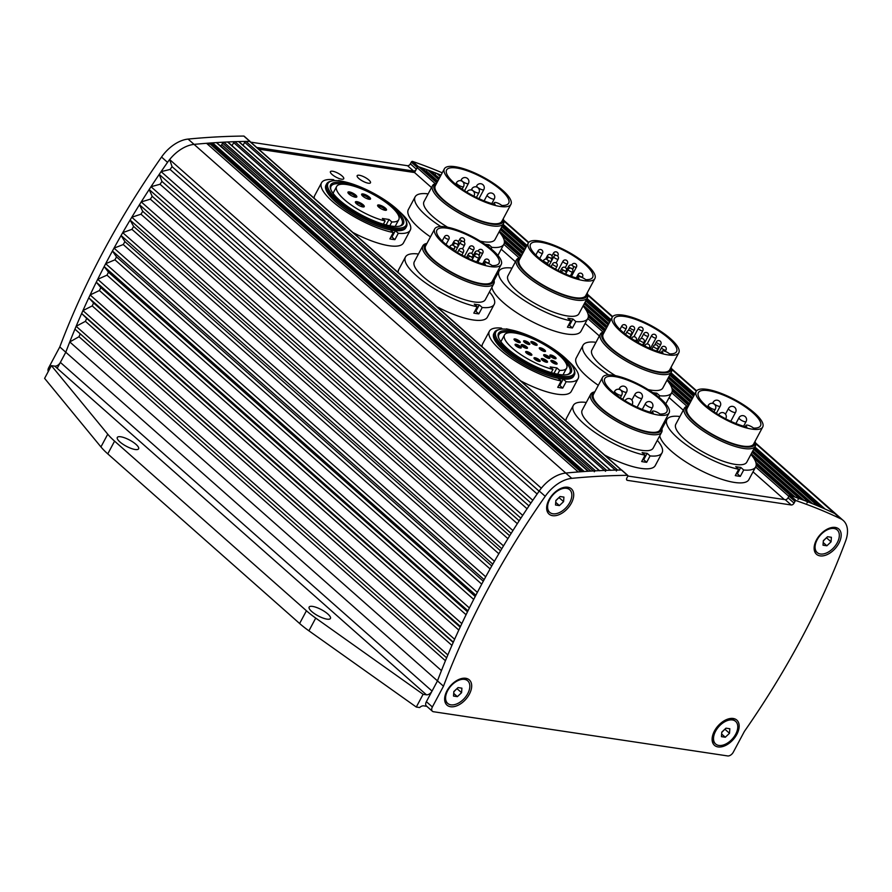 <?xml version="1.0" encoding="UTF-8"?>
<svg xmlns="http://www.w3.org/2000/svg" width="892" height="892" viewBox="0 0 892 892"><rect width="100%" height="100%" fill="white"/><g stroke="black" fill="none" stroke-linecap="round" stroke-linejoin="round"><path stroke-width="1.34" d="M311.765 611.566A12.075 3.512 -151.9 0 1 309.145 607.095A12.075 3.512 -151.9 0 1 316.727 607.541A12.075 3.512 -151.9 0 1 327.821 613.986A12.075 3.512 -151.9 0 1 330.441 618.468A12.075 3.512 -151.9 0 1 322.859 618.011A12.075 3.512 -151.9 0 1 311.765 611.566M342.093 175.958A7.549 2.197 -151.9 0 1 343.732 178.757A7.549 2.197 -151.9 0 1 338.993 178.478A7.549 2.197 -151.9 0 1 332.058 174.453A7.549 2.197 -151.9 0 1 330.419 171.654A7.549 2.197 -151.9 0 1 335.158 171.933A7.549 2.197 -151.9 0 1 342.093 175.958M368.842 179.983A7.549 2.197 -151.9 0 1 370.481 182.782A7.549 2.197 -151.9 0 1 365.742 182.503A7.549 2.197 -151.9 0 1 358.807 178.478A7.549 2.197 -151.9 0 1 357.168 175.679A7.549 2.197 -151.9 0 1 361.907 175.958A7.549 2.197 -151.9 0 1 368.842 179.983M119.929 441.941A12.075 3.512 -151.9 0 1 117.298 437.459A12.075 3.512 -151.9 0 1 124.891 437.916A12.075 3.512 -151.9 0 1 135.974 444.35A12.075 3.512 -151.9 0 1 138.606 448.832A12.075 3.512 -151.9 0 1 131.024 448.375A12.075 3.512 -151.9 0 1 119.929 441.941M51.401 365.642L107.742 434.192A50.298 14.618 28.1 0 0 114.577 441.139L306.424 610.764A50.298 14.618 28.1 0 0 315.723 618.089L423.098 694.299L416.296 707.044L308.922 630.822A50.298 14.618 -151.9 0 1 299.623 623.508L107.776 453.872A50.298 14.618 -151.9 0 1 100.941 446.925L44.6 378.375L51.401 365.642L54.747 366.144L426.443 694.801A5.029 3.044 131.5 0 0 432.051 691.066L437.481 680.886L59.786 346.932L48.692 367.716A5.029 3.044 131.5 0 0 48.291 371.462M432.051 691.066L60.355 362.397A5.029 3.044 -48.5 0 1 54.747 366.144M60.355 362.397L65.785 352.228A603.628 365.82 -48.5 0 1 167.54 162.344L167.529 162.355A30.183 18.286 -48.5 0 1 194.077 144.381A30.183 18.286 131.5 0 0 169.636 159.545L541.332 488.203A30.183 18.286 -48.5 0 1 565.773 473.05A1006.053 609.693 -48.5 0 1 578.239 471.957L206.543 143.3A1006.053 609.693 -48.5 0 0 194.077 144.381A1006.053 609.693 -48.5 0 1 249.805 141.36A1.004 0.613 -48.5 0 1 250.239 141.716M621.936 470.407A1.004 0.613 131.5 0 0 621.501 470.017L627.489 475.325A1006.053 609.693 131.5 0 0 571.772 478.346A30.183 18.286 -48.5 0 0 545.224 496.309L539.225 491.013L545.224 496.309A603.628 365.82 131.5 0 0 443.48 686.193L437.481 680.886A603.628 365.82 131.5 0 1 441.451 670.606L69.766 341.937A603.628 365.82 131.5 0 0 65.785 352.228L57.199 368.318M69.766 341.937L79.02 336.73L80.202 333.82M76.143 326.282A603.628 365.82 131.5 0 0 74.939 329.17L446.636 657.828A603.628 365.82 131.5 0 1 447.84 654.94L76.143 326.282L85.42 321.332L86.691 318.377L81.651 313.505L453.348 642.162A603.628 365.82 131.5 0 1 454.63 639.274L82.934 310.606A603.628 365.82 131.5 0 0 81.651 313.505M82.934 310.606L92.222 305.923L93.571 302.968L88.776 297.839L460.462 626.496A603.628 365.82 131.5 0 1 461.822 623.608L90.125 294.951A603.628 365.82 131.5 0 0 88.776 297.839M90.125 294.951L99.413 290.524L100.829 287.581L96.28 282.184L467.977 610.853A603.628 365.82 131.5 0 1 469.404 607.965L97.707 279.308A603.628 365.82 131.5 0 0 96.28 282.184M97.707 279.308L106.984 275.149L108.478 272.216L104.174 266.574L475.871 595.232A603.628 365.82 131.5 0 1 477.365 592.366L105.669 263.697A603.628 365.82 131.5 0 0 104.174 266.574M105.669 263.697L114.934 259.817L116.495 256.885L112.448 251.009L484.144 579.666A603.628 365.82 131.5 0 1 485.705 576.801L114.02 248.143A603.628 365.82 131.5 0 0 112.448 251.009M114.02 248.143L123.252 244.542L124.891 241.62L121.1 235.499L492.785 564.168A603.628 365.82 131.5 0 1 494.424 561.313L122.728 232.656A603.628 365.82 131.5 0 0 121.1 235.499M122.728 232.656L131.938 229.333L133.633 226.423L130.098 220.079L501.795 548.736A603.628 365.82 131.5 0 1 503.501 545.904L131.804 217.247A603.628 365.82 131.5 0 0 130.098 220.079M131.804 217.247L140.969 214.203L142.731 211.315L139.464 204.736L511.161 533.405A603.628 365.82 131.5 0 1 512.922 530.584L141.226 201.927A603.628 365.82 131.5 0 0 139.464 204.736M141.226 201.927L150.347 199.172L152.175 196.307L149.176 189.517L520.872 518.174A603.628 365.82 131.5 0 1 522.701 515.375L151.004 186.718A603.628 365.82 131.5 0 0 149.176 189.517M151.004 186.718L160.058 184.254L161.954 181.41L159.222 174.397L530.918 503.066A603.628 365.82 131.5 0 1 532.803 500.289L161.106 171.632A603.628 365.82 131.5 0 0 159.222 174.397M161.106 171.632L170.093 169.458L172.056 166.637L169.636 159.545M578.25 471.957L206.955 143.645A1.26 0.758 131.5 0 0 206.955 143.645L210.3 144.147A1.26 0.758 131.5 0 0 211.515 143.5L582.599 471.623M212.564 142.854A1006.053 609.693 -48.5 0 1 216.388 142.597L588.084 471.255A1006.053 609.693 -48.5 0 0 584.26 471.511L212.564 142.854A1.26 0.758 131.5 0 0 211.515 143.5M216.979 143.121A1.26 0.758 131.5 0 0 216.388 142.597M220.09 145.619L220.335 145.652A1.26 0.758 131.5 0 0 221.729 144.716L222.587 143.11L593.358 470.943M594.284 471.768A1.26 0.758 -48.5 0 1 595.544 470.831L223.847 142.174A1.26 0.758 131.5 0 0 222.587 143.11M223.847 142.174A1006.053 609.693 -48.5 0 1 227.56 141.984L599.257 470.653A1.26 0.758 -48.5 0 1 599.658 470.775M228.14 142.497A1.26 0.758 131.5 0 0 227.56 141.984M232.043 145.708L233.682 142.631L604.397 470.43M605.378 471.299A1.26 0.758 -48.5 0 1 606.649 470.352L234.953 141.694A1.26 0.758 131.5 0 0 233.682 142.631M234.953 141.694A1006.053 609.693 -48.5 0 1 238.632 141.572L610.329 470.24A1.26 0.758 -48.5 0 1 610.719 470.363M239.201 142.073A1.26 0.758 131.5 0 0 238.632 141.572M243.092 145.296L244.664 142.352L615.346 470.117M616.361 471.009A1.26 0.758 -48.5 0 1 617.654 470.073L245.958 141.415A1.26 0.758 131.5 0 0 244.664 142.352M245.958 141.415A1006.053 609.693 -48.5 0 1 249.593 141.36L621.289 470.017A1006.053 609.693 -48.5 0 0 617.654 470.073M250.15 141.85A1.26 0.758 131.5 0 0 249.593 141.36M258.602 149.12L414.546 172.546L417.155 167.674L435.196 183.629M436.868 182.871L418.66 166.771A1.26 0.758 131.5 0 0 417.155 167.674M418.66 166.771A1006.053 609.693 -48.5 0 1 421.704 167.819L437.459 181.756L421.871 167.919A1.26 0.758 131.5 0 0 421.704 167.819M425.941 171.52L426.264 170.907L437.805 181.109M438.619 179.582L427.781 170.004A1.26 0.758 131.5 0 0 426.264 170.907M427.781 170.004A1006.053 609.693 -48.5 0 1 430.791 171.119L439.176 178.534L430.947 171.208A1.26 0.758 131.5 0 0 430.791 171.119M435.017 174.81L439.444 178.032M440.269 176.493L436.801 173.427A1.26 0.758 131.5 0 0 435.274 174.33M436.801 173.427A1006.053 609.693 -48.5 0 1 439.778 174.62L439.923 174.698A1.26 0.758 131.5 0 0 439.778 174.62M426.822 706.33L423.667 705.851A5.029 3.044 131.5 0 0 419.641 707.546L416.296 707.044M754.9 446.981L825.1 509.053A1006.053 609.693 -48.5 0 1 834.633 513.446A30.183 18.286 -48.5 0 1 837.265 515.186A30.183 18.286 131.5 0 0 834.633 513.446A1006.053 609.693 131.5 0 0 790.178 495.372A1.004 0.613 131.5 0 0 788.974 496.097L788.06 497.814A2.52 1.528 -48.5 0 1 785.25 499.687L627.89 476.038M753.64 449.345L817.407 505.719A1006.053 609.693 -48.5 0 1 820.406 507.002A1.26 0.758 -48.5 0 1 820.529 507.08M806.959 502.999A1.26 0.758 -48.5 0 1 808.486 502.096A1006.053 609.693 -48.5 0 1 811.475 503.278A1.26 0.758 -48.5 0 1 811.608 503.367M797.961 499.565A1.26 0.758 -48.5 0 1 799.477 498.661A1006.053 609.693 -48.5 0 1 802.488 499.788A1.26 0.758 -48.5 0 1 802.644 499.877M756.182 465.211L790.345 495.428A1006.053 609.693 -48.5 0 1 793.401 496.487A1.26 0.758 -48.5 0 1 793.568 496.576M606.649 470.352A1006.053 609.693 -48.5 0 1 610.329 470.24M595.544 470.831A1006.053 609.693 -48.5 0 1 599.257 470.653M423.098 694.299L426.443 694.801M79.02 336.73L445.431 660.727M85.42 321.332L451.932 645.407M86.691 318.377L453.214 642.463M92.222 305.923L458.811 630.064M93.571 302.968L460.172 627.132M99.413 290.524L466.07 614.733M100.829 287.581L467.508 611.801M106.984 275.149L473.708 599.424M108.478 272.216L475.224 596.492M172.056 166.637L539.102 491.191M170.093 169.458L537.14 494.001M160.058 184.254L527.06 508.774M161.954 181.41L528.967 505.931M150.347 199.172L517.315 523.671M152.175 196.307L519.166 520.805M140.969 214.203L507.905 538.657M142.731 211.315L509.678 535.78M131.938 229.333L498.829 553.754M133.633 226.423L500.535 550.855M123.252 244.542L490.098 568.918M124.891 241.62L491.737 566.007M116.495 256.885L483.297 581.227M114.934 259.817L481.725 584.149M503.11 224.338L526.994 245.467M587.036 298.552L610.931 319.682M670.974 372.767L694.857 393.896M414.546 172.546L431.516 187.554M501.237 249.202L515.442 261.769M585.163 323.417L599.379 335.972M669.1 397.631L683.305 410.186M753.026 471.846L784.369 499.553M755.022 441.406L755.301 442.198A40.24 11.696 -151.9 0 1 755.301 446.223A40.24 11.696 -151.9 0 1 743.783 448.475A40.24 11.696 -151.9 0 1 702.684 430.613A40.24 11.696 -151.9 0 1 684.309 408.313A40.24 11.696 -151.9 0 1 687.654 406.072L688.468 405.871M755.301 446.223L746.805 462.145A40.24 11.696 -151.9 0 1 735.287 464.397A40.24 11.696 -151.9 0 1 694.177 446.535A40.24 11.696 -151.9 0 1 675.802 424.235L684.309 408.313M755 441.462A38.98 11.328 -151.9 0 1 743.605 446.747A38.98 11.328 -151.9 0 1 700.03 426.8A38.98 11.328 -151.9 0 1 688.434 405.916M706.955 389.347A37.732 10.972 -151.9 0 1 745.5 406.094A37.732 10.972 -151.9 0 1 762.716 427A37.732 10.972 -151.9 0 1 751.923 429.108A37.732 10.972 -151.9 0 1 713.388 412.36A37.732 10.972 -151.9 0 1 696.161 391.454A37.732 10.972 -151.9 0 1 706.955 389.347M762.716 427L753.651 443.982A37.732 10.972 -151.9 0 1 742.858 446.089A37.732 10.972 -151.9 0 1 704.312 429.342A37.732 10.972 -151.9 0 1 687.096 408.436L696.161 391.454M746.872 427.09A35.212 10.236 -151.9 0 1 712.518 410.811A35.212 10.236 -151.9 0 1 698.38 392.636A35.212 10.236 -151.9 0 1 708.46 390.674A35.212 10.236 -151.9 0 1 744.43 406.295A35.212 10.236 -151.9 0 1 760.497 425.807A35.212 10.236 -151.9 0 1 753.539 428.093A5.029 1.461 -151.9 0 0 748.99 425.54A5.029 1.461 -151.9 0 0 745.991 425.406A5.029 1.461 -151.9 0 0 746.872 427.09M750.93 454.407A50.298 14.618 -151.9 0 1 755.68 466.884A50.298 14.618 -151.9 0 1 743.705 469.995L740.304 476.361A50.298 14.618 -151.9 0 1 737.874 476.06A50.298 14.618 -151.9 0 1 735.287 475.614L738.688 469.248L735.744 466.639A45.369 13.19 28.1 0 0 740.75 467.397L737.361 473.763A45.369 13.19 -151.9 0 1 736.335 473.652M755.68 466.884L748.879 479.617A50.298 14.618 -151.9 0 1 734.473 482.438A50.298 14.618 -151.9 0 1 687.788 463.149A50.298 14.618 -151.9 0 1 659.734 435.82M740.75 467.397L743.705 469.995M740.304 476.361L737.361 473.763M679.648 417.043L678.901 416.386A50.298 14.618 -151.9 0 0 666.926 419.496L661.92 428.896M738.688 469.248A50.298 14.618 -151.9 0 1 688.434 446.368A50.298 14.618 -151.9 0 1 666.926 419.496M661.407 427.346L661.686 428.127A40.24 11.696 -151.9 0 1 661.686 432.152A40.24 11.696 -151.9 0 1 650.168 434.404A40.24 11.696 -151.9 0 1 609.058 416.542A40.24 11.696 -151.9 0 1 590.694 394.242A40.24 11.696 -151.9 0 1 594.039 392.012L594.841 391.8M661.686 432.152L653.189 448.074A40.24 11.696 -151.9 0 1 641.671 450.326A40.24 11.696 -151.9 0 1 600.561 432.464A40.24 11.696 -151.9 0 1 582.186 410.164L590.694 394.242M661.373 427.391A38.98 11.328 -151.9 0 1 649.989 432.676A38.98 11.328 -151.9 0 1 606.415 412.728A38.98 11.328 -151.9 0 1 594.819 391.856M613.339 375.276A37.732 10.972 -151.9 0 1 651.874 392.023A37.732 10.972 -151.9 0 1 669.1 412.929A37.732 10.972 -151.9 0 1 658.307 415.036A37.732 10.972 -151.9 0 1 619.762 398.289A37.732 10.972 -151.9 0 1 602.546 377.383A37.732 10.972 -151.9 0 1 613.339 375.276M669.1 412.929L660.035 429.911A37.732 10.972 -151.9 0 1 649.231 432.018A37.732 10.972 -151.9 0 1 610.697 415.271A37.732 10.972 -151.9 0 1 593.47 394.364L602.546 377.383M653.256 413.018A35.212 10.236 -151.9 0 1 618.903 396.739A35.212 10.236 -151.9 0 1 604.765 378.576A35.212 10.236 -151.9 0 1 614.844 376.602A35.212 10.236 -151.9 0 1 650.803 392.235A35.212 10.236 -151.9 0 1 666.882 411.736A35.212 10.236 -151.9 0 1 659.924 414.022A5.029 1.461 -151.9 0 0 655.375 411.48A5.029 1.461 -151.9 0 0 652.364 411.346A5.029 1.461 -151.9 0 0 653.256 413.018M657.315 440.336A50.298 14.618 -151.9 0 1 662.054 452.813A50.298 14.618 -151.9 0 1 650.09 455.923L646.689 462.301A50.298 14.618 -151.9 0 1 644.258 462A50.298 14.618 -151.9 0 1 641.671 461.543L645.072 455.176L642.117 452.567A45.369 13.19 28.1 0 0 647.135 453.326L643.734 459.692A45.369 13.19 -151.9 0 1 642.719 459.581M662.054 452.813L655.263 465.557A50.298 14.618 -151.9 0 1 640.857 468.367A50.298 14.618 -151.9 0 1 604.664 455.11M647.135 453.326L650.09 455.923M646.689 462.301L643.734 459.692M586.033 402.972L585.286 402.314A50.298 14.618 -151.9 0 0 573.311 405.425L566.509 418.17A50.298 14.618 -151.9 0 0 565.996 420.924M645.072 455.176A50.298 14.618 -151.9 0 1 594.808 432.297A50.298 14.618 -151.9 0 1 573.311 405.425M503.233 218.774L503.512 219.555A40.24 11.696 -151.9 0 1 503.512 223.58A40.24 11.696 -151.9 0 1 491.994 225.832A40.24 11.696 -151.9 0 1 450.884 207.97A40.24 11.696 -151.9 0 1 432.52 185.67A40.24 11.696 -151.9 0 1 435.865 183.44L436.667 183.228M503.512 223.58L495.015 239.502A40.24 11.696 -151.9 0 1 483.486 241.754A40.24 11.696 -151.9 0 1 480.231 241.141M503.2 218.819A38.98 11.328 -151.9 0 1 491.815 224.104A38.98 11.328 -151.9 0 1 448.241 204.156A38.98 11.328 -151.9 0 1 436.645 183.284M455.165 166.704A37.732 10.972 -151.9 0 1 493.7 183.451A37.732 10.972 -151.9 0 1 510.926 204.357A37.732 10.972 -151.9 0 1 500.133 206.465A37.732 10.972 -151.9 0 1 461.588 189.717A37.732 10.972 -151.9 0 1 444.372 168.811A37.732 10.972 -151.9 0 1 455.165 166.704M510.926 204.357L501.862 221.339A37.732 10.972 -151.9 0 1 491.057 223.446A37.732 10.972 -151.9 0 1 452.523 206.699A37.732 10.972 -151.9 0 1 435.296 185.792L444.372 168.811M495.082 204.446A35.212 10.236 -151.9 0 1 460.729 188.167A35.212 10.236 -151.9 0 1 446.591 170.004A35.212 10.236 -151.9 0 1 456.659 168.03A35.212 10.236 -151.9 0 1 492.629 183.663A35.212 10.236 -151.9 0 1 508.708 203.164A35.212 10.236 -151.9 0 1 501.75 205.45A5.029 1.461 -151.9 0 0 497.201 202.897A5.029 1.461 -151.9 0 0 494.19 202.763A5.029 1.461 -151.9 0 0 495.082 204.446M499.141 231.764A50.298 14.618 -151.9 0 1 503.88 244.241A50.298 14.618 -151.9 0 1 491.905 247.352L491.113 248.857M484.869 244.174A45.369 13.19 28.1 0 0 488.961 244.754L488.047 246.46M488.961 244.754L491.905 247.352M427.859 194.4L427.112 193.742A50.298 14.618 -151.9 0 0 415.137 196.853L408.335 209.598A50.298 14.618 -151.9 0 0 430.446 236.882M440.782 226.501A50.298 14.618 -151.9 0 1 415.137 196.853M447.594 227.226A40.24 11.696 -151.9 0 1 424.012 201.592L432.52 185.67M671.096 367.203L671.364 367.983A40.24 11.696 -151.9 0 1 671.375 372.009A40.24 11.696 -151.9 0 1 659.857 374.261A40.24 11.696 -151.9 0 1 618.747 356.399A40.24 11.696 -151.9 0 1 600.372 334.099A40.24 11.696 -151.9 0 1 603.728 331.857L604.531 331.657M671.375 372.009L662.867 387.931A40.24 11.696 -151.9 0 1 651.35 390.183A40.24 11.696 -151.9 0 1 648.094 389.57M671.063 367.248A38.98 11.328 -151.9 0 1 659.667 372.533A38.98 11.328 -151.9 0 1 616.104 352.585A38.98 11.328 -151.9 0 1 604.508 331.701M623.029 315.132A37.732 10.972 -151.9 0 1 661.563 331.88A37.732 10.972 -151.9 0 1 678.79 352.786A37.732 10.972 -151.9 0 1 667.985 354.893A37.732 10.972 -151.9 0 1 629.451 338.146A37.732 10.972 -151.9 0 1 612.224 317.24A37.732 10.972 -151.9 0 1 623.029 315.132M678.79 352.786L669.725 369.767A37.732 10.972 -151.9 0 1 658.92 371.875A37.732 10.972 -151.9 0 1 620.386 355.127A37.732 10.972 -151.9 0 1 603.159 334.221L612.224 317.24M662.946 352.875A35.212 10.236 -151.9 0 1 628.592 336.596A35.212 10.236 -151.9 0 1 614.443 318.422A35.212 10.236 -151.9 0 1 624.523 316.459A35.212 10.236 -151.9 0 1 660.493 332.08A35.212 10.236 -151.9 0 1 676.571 351.593A35.212 10.236 -151.9 0 1 669.613 353.879A5.029 1.461 -151.9 0 0 665.064 351.325A5.029 1.461 -151.9 0 0 662.054 351.192A5.029 1.461 -151.9 0 0 662.946 352.875M667.004 380.193A50.298 14.618 -151.9 0 1 671.743 392.67A50.298 14.618 -151.9 0 1 659.768 395.78L658.976 397.286M652.732 392.603A45.369 13.19 28.1 0 0 656.824 393.182L655.91 394.888M656.824 393.182L659.768 395.78M595.722 342.829L594.975 342.171A50.298 14.618 -151.9 0 0 583 345.282L576.199 358.026A50.298 14.618 -151.9 0 0 598.309 385.311M608.645 374.93A50.298 14.618 -151.9 0 1 583 345.282M615.458 375.655A40.24 11.696 -151.9 0 1 591.875 350.021L600.372 334.099M493.544 278.917L493.822 279.698A40.24 11.696 -151.9 0 1 493.822 283.723A40.24 11.696 -151.9 0 1 482.304 285.975A40.24 11.696 -151.9 0 1 441.194 268.113A40.24 11.696 -151.9 0 1 422.83 245.824A40.24 11.696 -151.9 0 1 426.175 243.583L426.978 243.371M493.822 283.723L485.326 299.645A40.24 11.696 -151.9 0 1 473.808 301.897A40.24 11.696 -151.9 0 1 432.698 284.035A40.24 11.696 -151.9 0 1 414.323 261.735L422.83 245.824M493.521 278.962A38.98 11.328 -151.9 0 1 482.126 284.258A38.98 11.328 -151.9 0 1 438.552 264.3A38.98 11.328 -151.9 0 1 426.956 243.427M445.476 226.847A37.732 10.972 -151.9 0 1 484.022 243.594A37.732 10.972 -151.9 0 1 501.237 264.5A37.732 10.972 -151.9 0 1 490.444 266.608A37.732 10.972 -151.9 0 1 451.91 249.86A37.732 10.972 -151.9 0 1 434.683 228.954A37.732 10.972 -151.9 0 1 445.476 226.847M501.237 264.5L492.172 281.482A37.732 10.972 -151.9 0 1 481.379 283.589A37.732 10.972 -151.9 0 1 442.833 266.842A37.732 10.972 -151.9 0 1 425.607 245.947L434.683 228.954M485.393 264.589A35.212 10.236 -151.9 0 1 451.04 248.31A35.212 10.236 -151.9 0 1 436.902 230.147A35.212 10.236 -151.9 0 1 446.981 228.174A35.212 10.236 -151.9 0 1 482.951 243.806A35.212 10.236 -151.9 0 1 499.018 263.318A35.212 10.236 -151.9 0 1 492.061 265.593A5.029 1.461 -151.9 0 0 487.511 263.051A5.029 1.461 -151.9 0 0 484.501 262.917A5.029 1.461 -151.9 0 0 485.393 264.589M489.452 291.907A50.298 14.618 -151.9 0 1 494.201 304.384A50.298 14.618 -151.9 0 1 482.226 307.506L478.826 313.873A50.298 14.618 -151.9 0 1 476.395 313.571A50.298 14.618 -151.9 0 1 473.808 313.114L477.209 306.748L474.265 304.139A45.369 13.19 28.1 0 0 479.272 304.897L475.871 311.263A45.369 13.19 -151.9 0 1 474.856 311.152M494.201 304.384L487.4 317.128A50.298 14.618 -151.9 0 1 472.994 319.938A50.298 14.618 -151.9 0 1 436.801 306.681M479.272 304.897L482.226 307.506M478.826 313.873L475.871 311.263M418.17 254.543L417.423 253.885A50.298 14.618 -151.9 0 0 405.447 256.996L398.646 269.741A50.298 14.618 -151.9 0 0 398.144 272.495M477.209 306.748A50.298 14.618 -151.9 0 1 426.945 283.868A50.298 14.618 -151.9 0 1 405.447 256.996M587.159 292.989L587.438 293.769A40.24 11.696 -151.9 0 1 587.438 297.794A40.24 11.696 -151.9 0 1 575.92 300.047A40.24 11.696 -151.9 0 1 534.821 282.184A40.24 11.696 -151.9 0 1 516.446 259.884A40.24 11.696 -151.9 0 1 519.802 257.643L520.605 257.442M587.438 297.794L578.941 313.716A40.24 11.696 -151.9 0 1 567.423 315.969A40.24 11.696 -151.9 0 1 526.313 298.106A40.24 11.696 -151.9 0 1 507.938 275.806L516.446 259.884M587.137 293.033A38.98 11.328 -151.9 0 1 575.741 298.318A38.98 11.328 -151.9 0 1 532.167 278.371A38.98 11.328 -151.9 0 1 520.571 257.487M539.091 240.918A37.732 10.972 -151.9 0 1 577.637 257.665A37.732 10.972 -151.9 0 1 594.864 278.572A37.732 10.972 -151.9 0 1 584.059 280.679A37.732 10.972 -151.9 0 1 545.525 263.932A37.732 10.972 -151.9 0 1 528.298 243.025A37.732 10.972 -151.9 0 1 539.091 240.918M594.864 278.572L585.788 295.553A37.732 10.972 -151.9 0 1 574.994 297.66A37.732 10.972 -151.9 0 1 536.449 280.913A37.732 10.972 -151.9 0 1 519.233 260.007L528.298 243.025M579.008 278.661A35.212 10.236 -151.9 0 1 544.655 262.382A35.212 10.236 -151.9 0 1 530.517 244.207A35.212 10.236 -151.9 0 1 540.597 242.245A35.212 10.236 -151.9 0 1 576.567 257.866A35.212 10.236 -151.9 0 1 592.645 277.379A35.212 10.236 -151.9 0 1 585.687 279.664A5.029 1.461 -151.9 0 0 581.127 277.111A5.029 1.461 -151.9 0 0 578.127 276.977A5.029 1.461 -151.9 0 0 579.008 278.661M583.078 305.978A50.298 14.618 -151.9 0 1 587.817 318.455A50.298 14.618 -151.9 0 1 575.842 321.566L572.441 327.944A50.298 14.618 -151.9 0 1 570.021 327.632A50.298 14.618 -151.9 0 1 567.423 327.186L570.824 320.819L567.881 318.21A45.369 13.19 28.1 0 0 572.898 318.968L569.497 325.335A45.369 13.19 -151.9 0 1 568.472 325.223M587.817 318.455L581.015 331.188A50.298 14.618 -151.9 0 1 566.621 334.009A50.298 14.618 -151.9 0 1 519.924 314.72A50.298 14.618 -151.9 0 1 491.871 287.391M572.898 318.968L575.842 321.566M572.441 327.944L569.497 325.335M511.785 268.615L511.049 267.957A50.298 14.618 -151.9 0 0 499.074 271.068L494.057 280.467M570.824 320.819A50.298 14.618 -151.9 0 1 520.571 297.939A50.298 14.618 -151.9 0 1 499.074 271.068M338.336 180.753L338.514 180.429A50.298 14.618 -151.9 0 1 342.751 181.399M399.616 211.761A50.298 14.618 -151.9 0 1 410.264 230.169A50.298 14.618 -151.9 0 1 398.289 233.291L394.888 239.658A50.298 14.618 -151.9 0 1 392.469 239.357A50.298 14.618 -151.9 0 1 389.871 238.9L393.272 232.533L390.328 229.924A45.369 13.19 28.1 0 0 395.346 230.682L398.289 233.291M410.264 230.169L403.463 242.914A50.298 14.618 -151.9 0 1 389.068 245.724A50.298 14.618 -151.9 0 1 352.864 232.466M331.668 181.043L330.408 181.366A45.269 13.157 28.1 0 0 326.639 183.886A45.269 13.157 28.1 0 0 347.311 208.973A45.269 13.157 28.1 0 0 393.55 229.066A45.269 13.157 28.1 0 0 406.507 226.535A45.269 13.157 28.1 0 0 406.507 221.996L406.072 220.77A44.266 12.867 -151.9 0 1 393.405 227.683A44.266 12.867 -151.9 0 1 343.074 204.391A44.266 12.867 -151.9 0 1 331.668 181.043A44.266 12.867 -151.9 0 1 340.644 181.031A44.266 12.867 -151.9 0 1 380.304 197.121A44.266 12.867 -151.9 0 1 406.072 220.77M406.507 226.535L405.827 227.806A45.269 13.157 -151.9 0 1 392.87 230.337A45.269 13.157 -151.9 0 1 346.631 210.244A45.269 13.157 -151.9 0 1 325.959 185.157L326.639 183.886M330.887 189.684A40.24 11.696 -151.9 0 1 331.077 186.25A40.24 11.696 -151.9 0 1 342.595 184.008A40.24 11.696 -151.9 0 1 344.011 184.243M342.45 182.626A41.244 11.986 28.1 0 0 330.642 189.059A41.244 11.986 28.1 0 0 354.659 211.103A41.244 11.986 28.1 0 0 391.61 226.089A41.244 11.986 28.1 0 0 399.973 226.077A41.244 11.986 28.1 0 0 389.347 204.335A41.244 11.986 28.1 0 0 342.45 182.626M383.393 224.204L385.132 220.948A35.212 10.236 -151.9 0 1 350.779 204.669A35.212 10.236 -151.9 0 1 336.641 186.495A35.212 10.236 -151.9 0 1 346.72 184.532A35.212 10.236 -151.9 0 1 382.69 200.154A35.212 10.236 -151.9 0 1 398.769 219.666A35.212 10.236 -151.9 0 1 391.822 221.952L389.771 225.776M348.415 193.441A4.025 1.171 -151.9 0 1 351.013 193.709A4.025 1.171 -151.9 0 1 354.592 195.805A4.025 1.171 -151.9 0 1 355.495 197.221M349.028 194.055A5.029 1.461 28.1 0 0 356.387 197.199A5.029 1.461 28.1 0 0 355.718 195.058A5.029 1.461 28.1 0 0 350.445 192.159A5.029 1.461 28.1 0 0 347.936 192.683A5.029 1.461 28.1 0 0 349.028 194.055M378.108 206.509A4.025 1.171 -151.9 0 1 380.706 206.766A4.025 1.171 -151.9 0 1 384.285 208.873A4.025 1.171 -151.9 0 1 385.188 210.289M378.721 207.111A5.029 1.461 28.1 0 0 386.08 210.267A5.029 1.461 28.1 0 0 385.4 208.115A5.029 1.461 28.1 0 0 380.137 205.216A5.029 1.461 28.1 0 0 377.628 205.751A5.029 1.461 28.1 0 0 378.721 207.111M355.875 203.164A4.025 1.171 -151.9 0 1 358.473 203.432A4.025 1.171 -151.9 0 1 362.052 205.528A4.025 1.171 -151.9 0 1 362.955 206.944M356.488 203.777A5.029 1.461 28.1 0 0 363.847 206.922A5.029 1.461 28.1 0 0 363.167 204.781A5.029 1.461 28.1 0 0 357.904 201.882A5.029 1.461 28.1 0 0 355.395 202.406A5.029 1.461 28.1 0 0 356.488 203.777M362.119 195.504A4.025 1.171 -151.9 0 1 364.728 195.761A4.025 1.171 -151.9 0 1 368.296 197.868A4.025 1.171 -151.9 0 1 369.199 199.284M362.732 196.106A5.029 1.461 28.1 0 0 370.091 199.262A5.029 1.461 28.1 0 0 369.422 197.121A5.029 1.461 28.1 0 0 364.159 194.211A5.029 1.461 28.1 0 0 361.639 194.746A5.029 1.461 28.1 0 0 362.732 196.106M385.132 220.948L382.345 218.484L389.035 219.488L391.822 221.952M389.035 219.488L386.113 224.951M395.346 230.682L391.945 237.049A45.369 13.19 -151.9 0 1 390.919 236.949M394.888 239.658L391.945 237.049M334.589 180.641L333.497 179.671A50.298 14.618 -151.9 0 0 321.521 182.782L314.72 195.526A50.298 14.618 -151.9 0 0 314.207 198.28M393.272 232.533A50.298 14.618 -151.9 0 1 343.019 209.653A50.298 14.618 -151.9 0 1 321.521 182.782M396.55 212.296A40.24 11.696 -151.9 0 1 402.069 224.16A40.24 11.696 -151.9 0 1 399.315 226.222M506.199 329.181L506.377 328.858A50.298 14.618 -151.9 0 1 510.603 329.828M567.479 360.19A50.298 14.618 -151.9 0 1 578.127 378.598A50.298 14.618 -151.9 0 1 566.152 381.72L562.752 388.087A50.298 14.618 -151.9 0 1 560.332 387.786A50.298 14.618 -151.9 0 1 557.734 387.329L561.135 380.962L558.191 378.353A45.369 13.19 28.1 0 0 563.209 379.111L566.152 381.72M578.127 378.598L571.326 391.343A50.298 14.618 -151.9 0 1 556.931 394.152A50.298 14.618 -151.9 0 1 520.727 380.895M499.531 329.471L498.271 329.795A45.269 13.157 28.1 0 0 494.502 332.315A45.269 13.157 28.1 0 0 515.163 357.402A45.269 13.157 28.1 0 0 561.414 377.483A45.269 13.157 28.1 0 0 574.37 374.963A45.269 13.157 28.1 0 0 574.37 370.425L573.935 369.199A44.266 12.867 -151.9 0 1 561.269 376.112A44.266 12.867 -151.9 0 1 510.938 352.819A44.266 12.867 -151.9 0 1 499.531 329.471A44.266 12.867 -151.9 0 1 508.507 329.46A44.266 12.867 -151.9 0 1 548.167 345.55A44.266 12.867 -151.9 0 1 573.935 369.199M574.37 374.963L573.69 376.234A45.269 13.157 -151.9 0 1 560.733 378.765A45.269 13.157 -151.9 0 1 514.483 358.673A45.269 13.157 -151.9 0 1 493.822 333.586L494.502 332.315M498.751 338.113A40.24 11.696 -151.9 0 1 498.94 334.678A40.24 11.696 -151.9 0 1 510.458 332.426A40.24 11.696 -151.9 0 1 511.874 332.671M510.313 331.055A41.244 11.986 28.1 0 0 498.505 337.488A41.244 11.986 28.1 0 0 522.522 359.532A41.244 11.986 28.1 0 0 559.474 374.517A41.244 11.986 28.1 0 0 567.836 374.506A41.244 11.986 28.1 0 0 557.21 352.753A41.244 11.986 28.1 0 0 510.313 331.055M551.256 372.633L552.995 369.377A35.212 10.236 -151.9 0 1 518.642 353.098A35.212 10.236 -151.9 0 1 504.504 334.924A35.212 10.236 -151.9 0 1 514.584 332.961A35.212 10.236 -151.9 0 1 550.554 348.582A35.212 10.236 -151.9 0 1 566.632 368.095A35.212 10.236 -151.9 0 1 559.674 370.381L557.634 374.205M515.699 345.683A2.52 0.736 -151.9 0 1 519.389 347.256A2.52 0.736 -151.9 0 1 519.947 347.947M520.515 346.509A3.523 1.026 28.1 0 0 516.825 344.479A3.523 1.026 28.1 0 0 515.063 344.847A3.523 1.026 28.1 0 0 515.832 345.806A3.523 1.026 28.1 0 0 520.984 348.014A3.523 1.026 28.1 0 0 520.515 346.509M514.673 340.298A2.52 0.736 -151.9 0 1 518.363 341.87A2.52 0.736 -151.9 0 1 518.91 342.561M519.49 341.123A3.523 1.026 28.1 0 0 515.799 339.094A3.523 1.026 28.1 0 0 514.037 339.462A3.523 1.026 28.1 0 0 514.807 340.421A3.523 1.026 28.1 0 0 519.958 342.617A3.523 1.026 28.1 0 0 519.49 341.123M550.487 356.387A2.52 0.736 -151.9 0 1 554.177 357.96A2.52 0.736 -151.9 0 1 554.735 358.662M555.303 357.213A3.523 1.026 28.1 0 0 551.613 355.183A3.523 1.026 28.1 0 0 549.862 355.562A3.523 1.026 28.1 0 0 550.62 356.51A3.523 1.026 28.1 0 0 555.772 358.718A3.523 1.026 28.1 0 0 555.303 357.213M551.524 361.784A2.52 0.736 -151.9 0 1 555.214 363.356A2.52 0.736 -151.9 0 1 555.761 364.048M556.329 362.609A3.523 1.026 28.1 0 0 552.65 360.58A3.523 1.026 28.1 0 0 550.888 360.948A3.523 1.026 28.1 0 0 551.646 361.907A3.523 1.026 28.1 0 0 556.809 364.114A3.523 1.026 28.1 0 0 556.329 362.609M541.957 359.955A2.52 0.736 -151.9 0 1 545.648 361.528A2.52 0.736 -151.9 0 1 546.205 362.219M546.774 360.781A3.523 1.026 28.1 0 0 543.083 358.74A3.523 1.026 28.1 0 0 541.321 359.119A3.523 1.026 28.1 0 0 542.091 360.067A3.523 1.026 28.1 0 0 547.242 362.275A3.523 1.026 28.1 0 0 546.774 360.781M534.643 359.13A2.52 0.736 -151.9 0 1 538.333 360.702A2.52 0.736 -151.9 0 1 538.88 361.394M539.448 359.944A3.523 1.026 28.1 0 0 535.769 357.915A3.523 1.026 28.1 0 0 534.007 358.294A3.523 1.026 28.1 0 0 534.765 359.242A3.523 1.026 28.1 0 0 539.928 361.45A3.523 1.026 28.1 0 0 539.448 359.944M521.898 346.007A2.52 0.736 -151.9 0 1 525.589 347.579A2.52 0.736 -151.9 0 1 526.146 348.27M526.715 346.832A3.523 1.026 28.1 0 0 523.024 344.803A3.523 1.026 28.1 0 0 521.274 345.171A3.523 1.026 28.1 0 0 522.032 346.129A3.523 1.026 28.1 0 0 527.183 348.337A3.523 1.026 28.1 0 0 526.715 346.832M526.291 352.909A2.52 0.736 -151.9 0 1 529.982 354.481A2.52 0.736 -151.9 0 1 530.528 355.172M531.097 353.734A3.523 1.026 28.1 0 0 527.417 351.704A3.523 1.026 28.1 0 0 525.656 352.072A3.523 1.026 28.1 0 0 526.425 353.031A3.523 1.026 28.1 0 0 531.576 355.239A3.523 1.026 28.1 0 0 531.097 353.734M524.228 342.127A2.52 0.736 -151.9 0 1 527.919 343.699A2.52 0.736 -151.9 0 1 528.477 344.39M529.045 342.952A3.523 1.026 28.1 0 0 525.355 340.922A3.523 1.026 28.1 0 0 523.604 341.29A3.523 1.026 28.1 0 0 524.362 342.249A3.523 1.026 28.1 0 0 529.514 344.457A3.523 1.026 28.1 0 0 529.045 342.952M544.287 356.064A2.52 0.736 -151.9 0 1 547.978 357.647A2.52 0.736 -151.9 0 1 548.535 358.339M549.104 356.889A3.523 1.026 28.1 0 0 545.413 354.86A3.523 1.026 28.1 0 0 543.652 355.239A3.523 1.026 28.1 0 0 544.421 356.187A3.523 1.026 28.1 0 0 549.572 358.394A3.523 1.026 28.1 0 0 549.104 356.889M539.905 349.173A2.52 0.736 -151.9 0 1 543.596 350.746A2.52 0.736 -151.9 0 1 544.142 351.437M544.711 349.998A3.523 1.026 28.1 0 0 541.031 347.958A3.523 1.026 28.1 0 0 539.27 348.337A3.523 1.026 28.1 0 0 540.039 349.285A3.523 1.026 28.1 0 0 545.19 351.493A3.523 1.026 28.1 0 0 544.711 349.998M531.554 342.952A2.52 0.736 -151.9 0 1 535.245 344.524A2.52 0.736 -151.9 0 1 535.791 345.215M536.371 343.777A3.523 1.026 28.1 0 0 532.68 341.748A3.523 1.026 28.1 0 0 530.918 342.115A3.523 1.026 28.1 0 0 531.688 343.074A3.523 1.026 28.1 0 0 536.839 345.282A3.523 1.026 28.1 0 0 536.371 343.777M552.995 369.377L550.208 366.913L556.898 367.917L559.674 370.381M556.898 367.917L553.977 373.38M563.209 379.111L559.808 385.478A45.369 13.19 -151.9 0 1 558.782 385.366M562.752 388.087L559.808 385.478M502.452 329.07L501.36 328.1A50.298 14.618 -151.9 0 0 489.385 331.211L482.583 343.955A50.298 14.618 -151.9 0 0 482.07 346.709M561.135 380.962A50.298 14.618 -151.9 0 1 510.882 358.082A50.298 14.618 -151.9 0 1 489.385 331.211M564.413 360.725A40.24 11.696 -151.9 0 1 569.932 372.588A40.24 11.696 -151.9 0 1 567.178 374.651M256.729 147.459L413.565 171.03A2.52 1.528 131.5 0 0 416.363 169.157L417.278 167.44A1.004 0.613 -48.5 0 1 418.482 166.704A1006.053 609.693 -48.5 0 1 441.005 175.111M416.363 169.157L410.365 163.849A2.52 1.528 -48.5 0 1 407.566 165.722L413.565 171.03M250.73 142.151L407.566 165.722M418.482 166.704L412.494 161.407A1.004 0.613 131.5 0 0 411.29 162.132L417.278 167.44M410.365 163.849L411.29 162.132M412.494 161.407A1006.053 609.693 -48.5 0 1 442.22 172.825M249.972 141.482L621.523 470.017A1006.053 609.693 131.5 0 0 565.773 473.05L188.078 139.085A30.183 18.286 131.5 0 0 161.541 157.048A603.628 365.82 131.5 0 0 59.786 346.932M188.078 139.085A1006.053 609.693 -48.5 0 1 243.806 136.063L249.805 141.36M161.541 157.048L167.529 162.355L161.541 157.048M450.572 706.732A16.848 10.213 -48.5 0 1 445.108 695.526A16.848 10.213 -48.5 0 1 459.558 679.18A16.848 10.213 -48.5 0 1 465.758 678.288A16.848 10.213 -48.5 0 1 469.359 694.188A16.848 10.213 -48.5 0 1 450.572 706.732M718.049 746.927A16.848 10.213 -48.5 0 1 712.585 735.722A16.848 10.213 -48.5 0 1 727.047 719.376A16.848 10.213 -48.5 0 1 733.235 718.484A16.848 10.213 -48.5 0 1 736.848 734.384A16.848 10.213 -48.5 0 1 718.049 746.927M552.583 515.676A16.848 10.213 -48.5 0 1 547.119 504.471A16.848 10.213 -48.5 0 1 561.581 488.125A16.848 10.213 -48.5 0 1 567.769 487.222A16.848 10.213 -48.5 0 1 571.382 503.133A16.848 10.213 -48.5 0 1 552.583 515.676M820.06 555.872A16.848 10.213 -48.5 0 1 814.597 544.666A16.848 10.213 -48.5 0 1 829.058 528.32A16.848 10.213 -48.5 0 1 835.246 527.428A16.848 10.213 -48.5 0 1 838.859 543.328A16.848 10.213 -48.5 0 1 820.06 555.872M785.25 499.687L791.249 504.983A2.52 1.528 131.5 0 0 794.058 503.121L788.06 497.814M788.974 496.097L794.973 501.404L794.058 503.121M627.489 475.325A1.004 0.613 -48.5 0 1 627.79 476.272L626.875 477.989A2.52 1.528 131.5 0 0 626.886 480.13A2.52 1.528 131.5 0 0 627.411 480.364L626.585 479.628M791.249 504.983L627.411 480.364M443.48 686.193L432.375 706.977L426.376 701.681A5.029 3.044 131.5 0 0 426.387 705.951L432.386 711.247A5.029 3.044 -48.5 0 1 432.375 706.977M755.669 443.625L840.632 518.754A30.183 18.286 -48.5 0 1 843.263 520.493A30.183 18.286 -48.5 0 1 845.471 541.433L845.471 541.433A603.628 365.82 -48.5 0 1 744.396 731.407L733.291 752.201A5.029 3.044 -48.5 0 1 727.682 755.937L433.456 711.727A5.029 3.044 -48.5 0 1 432.386 711.247M840.632 518.754A1006.053 609.693 131.5 0 0 796.177 500.668L790.178 495.372M794.973 501.404A1.004 0.613 -48.5 0 1 796.177 500.668M571.772 478.346L565.773 473.05A30.183 18.286 131.5 0 0 539.225 491.013A603.628 365.82 131.5 0 0 437.481 680.886L426.376 701.681M814.775 544.031A15.086 9.143 131.5 0 0 816.615 552.025A15.086 9.143 131.5 0 0 816.916 552.282M836.897 529.692A15.086 9.143 131.5 0 0 836.607 529.413A15.086 9.143 131.5 0 0 828.445 528.566M817.172 539.738A15.086 9.143 -48.5 0 1 837.209 529.948A15.086 9.143 -48.5 0 1 837.242 542.76A15.086 9.143 -48.5 0 1 817.206 552.561A15.086 9.143 -48.5 0 1 817.172 539.738M823.327 540.909L826.594 537.608M826.873 545.781L823.015 545.202L823.349 540.675L827.542 536.716L831.4 537.296L831.065 541.834L826.873 545.781L823.204 542.548M831.065 541.834L826.572 537.854M735.331 721.149A15.086 9.143 131.5 0 0 735.041 720.87A15.086 9.143 131.5 0 0 726.3 720.234A15.086 9.143 131.5 0 0 715.016 730.671A15.086 9.143 131.5 0 0 713.344 734.885A15.086 9.143 131.5 0 0 715.049 743.482A15.086 9.143 131.5 0 0 715.351 743.727M715.607 731.195A15.086 9.143 -48.5 0 1 735.644 721.394A15.086 9.143 -48.5 0 1 735.677 734.216A15.086 9.143 -48.5 0 1 715.652 744.006A15.086 9.143 -48.5 0 1 715.607 731.195M721.762 732.365L725.029 729.065M725.308 737.238L721.45 736.658L721.784 732.12L725.976 728.173L729.834 728.753L729.5 733.28L725.308 737.238L721.639 734.004M729.5 733.28L725.006 729.31M547.298 503.835A15.086 9.143 131.5 0 0 549.126 511.83A15.086 9.143 131.5 0 0 549.439 512.086M569.408 489.496A15.086 9.143 131.5 0 0 569.118 489.217A15.086 9.143 131.5 0 0 560.957 488.37M549.695 499.542A15.086 9.143 -48.5 0 1 569.72 489.753A15.086 9.143 -48.5 0 1 569.754 502.564A15.086 9.143 -48.5 0 1 549.728 512.354A15.086 9.143 -48.5 0 1 549.695 499.542M555.85 500.713L559.106 497.413M559.384 505.586L555.526 505.006L555.861 500.468L560.064 496.521L563.922 497.1L563.588 501.627L559.384 505.586L555.727 502.352M563.588 501.627L559.094 497.658M445.275 694.89A15.086 9.143 131.5 0 0 447.115 702.885A15.086 9.143 131.5 0 0 447.427 703.141M467.397 680.551A15.086 9.143 131.5 0 0 467.107 680.273A15.086 9.143 131.5 0 0 458.945 679.425M447.684 690.598A15.086 9.143 -48.5 0 1 467.709 680.808A15.086 9.143 -48.5 0 1 467.743 693.619A15.086 9.143 -48.5 0 1 447.717 703.409A15.086 9.143 -48.5 0 1 447.684 690.598M453.838 691.768L457.094 688.468M457.373 696.641L453.515 696.061L453.85 691.523L458.053 687.576L461.911 688.156L461.577 692.694L457.373 696.641L453.716 693.407M461.577 692.694L457.072 688.713M315.723 618.089L308.922 630.822M299.623 623.508L306.424 610.764M107.776 453.872L114.577 441.139M107.742 434.192L100.941 446.925M503.88 220.993L528.477 242.735M587.806 295.207L612.403 316.95M671.743 369.422L696.34 391.164M502.352 225.765L526.235 246.883L502.363 225.743M586.278 299.98L610.173 321.098M694.11 395.29L670.215 374.172L694.099 395.312M820.473 507.035L754.153 448.386L820.406 507.002M693.597 396.249L669.714 375.131M609.671 322.034L585.776 300.916M525.734 247.82L501.85 226.702M501.025 228.229L524.92 249.359M584.962 302.444L608.846 323.573M668.889 376.658L692.783 397.787M752.826 450.873L812.601 503.735M500.836 228.597L524.719 249.727L500.847 228.575M584.762 302.812L608.656 323.941M668.688 377.026L692.582 398.155M811.553 503.311L752.636 451.218L811.475 503.278M808.486 502.096L752.101 452.233M692.058 399.137L668.164 378.018M608.132 324.922L584.238 303.804M524.195 250.708L500.3 229.59M499.487 231.117L523.381 252.246M583.424 305.332L607.307 326.45M667.35 379.546L691.244 400.664M751.276 453.76L803.96 500.334M499.219 231.619L523.113 252.748M583.145 305.833L607.039 326.963M690.988 401.144L667.093 380.025L690.966 401.177M802.577 499.81L751.031 454.229L802.488 499.788M799.477 498.661L753.941 458.399M690.408 402.225L670.003 384.184M606.482 328.011L586.077 309.97M522.545 253.796L502.14 235.756M504.036 239.68L521.731 255.324M587.962 313.895L605.668 329.538M671.899 388.098L689.594 403.753M755.825 462.312L795.173 497.112M504.326 240.873L521.396 255.959M588.252 315.088L605.322 330.174L588.241 315.032M672.178 389.302L689.248 404.388M756.115 463.517L793.401 496.487M688.657 405.503L672.245 390.997M604.72 331.3L588.319 316.783M520.794 257.086L504.381 242.568M503.835 244.33L519.122 257.844M587.772 318.544L603.059 332.058M671.698 392.759L686.985 406.273M755.636 466.973L788.851 496.342M823.271 508.25L754.61 447.528M694.567 394.442L670.673 373.313M610.641 320.228L586.746 299.099M526.704 246.014L502.809 224.884M812.054 503.512L752.725 451.051M692.683 397.966L668.799 376.837M608.757 323.751L584.862 302.622M524.819 249.537L500.936 228.408M580.803 471.757L210.3 144.147M588.53 471.232L220.335 145.652M590.838 471.087L221.729 144.716M713.132 402.303A4.025 1.171 28.1 0 0 714.001 403.797A4.025 1.171 28.1 0 0 719.075 406.317A4.025 1.171 28.1 0 0 720.234 406.094A4.025 4.025 0 0 0 718.573 400.642A4.025 4.025 0 0 0 713.132 402.303L712.563 403.362M728.508 408.458A4.025 1.171 28.1 0 0 729.388 409.952A4.025 1.171 28.1 0 0 734.462 412.472A4.025 1.171 28.1 0 0 735.61 412.249A4.025 4.025 0 0 0 733.949 406.808A4.025 4.025 0 0 0 728.508 408.458L725.475 414.133M739 417.735A4.025 1.171 28.1 0 0 739.869 419.229A4.025 1.171 28.1 0 0 744.943 421.749A4.025 1.171 28.1 0 0 746.102 421.526A4.025 4.025 0 0 0 744.441 416.085A4.025 4.025 0 0 0 739 417.735L735.9 423.533M708.248 405.414A4.025 1.171 28.1 0 0 709.118 406.908A4.025 1.171 28.1 0 0 714.191 409.428A4.025 1.171 28.1 0 0 715.351 409.205A4.025 4.025 0 0 0 713.689 403.764A4.025 4.025 0 0 0 708.248 405.414L707.445 406.919M725.486 418.716A4.025 1.171 28.1 0 0 725.843 418.482A4.025 4.025 0 0 0 724.181 413.041A4.025 4.025 0 0 0 718.74 414.691M619.516 388.232A4.025 1.171 28.1 0 0 620.386 389.726A4.025 1.171 28.1 0 0 625.459 392.246A4.025 1.171 28.1 0 0 626.608 392.023A4.025 4.025 0 0 0 624.957 386.57A4.025 4.025 0 0 0 619.516 388.232L618.948 389.291M634.892 394.387A4.025 1.171 28.1 0 0 635.762 395.881A4.025 1.171 28.1 0 0 640.835 398.412A4.025 1.171 28.1 0 0 641.995 398.178A4.025 4.025 0 0 0 640.333 392.736A4.025 4.025 0 0 0 634.892 394.387L631.859 400.062M645.384 403.663A4.025 1.171 28.1 0 0 646.254 405.158A4.025 1.171 28.1 0 0 651.327 407.689A4.025 1.171 28.1 0 0 652.476 407.454A4.025 4.025 0 0 0 650.826 402.013A4.025 4.025 0 0 0 645.384 403.663L642.285 409.461M614.633 391.343A4.025 1.171 28.1 0 0 615.502 392.837A4.025 1.171 28.1 0 0 620.576 395.357A4.025 1.171 28.1 0 0 621.724 395.134A4.025 4.025 0 0 0 620.074 389.692A4.025 4.025 0 0 0 614.633 391.343L613.83 392.848M631.859 404.645A4.025 1.171 28.1 0 0 632.216 404.41A4.025 4.025 0 0 0 630.566 398.969A4.025 4.025 0 0 0 625.125 400.62M461.342 179.66A4.025 1.171 28.1 0 0 462.212 181.154A4.025 1.171 28.1 0 0 467.285 183.674A4.025 1.171 28.1 0 0 468.434 183.451A4.025 4.025 0 0 0 466.784 177.999A4.025 4.025 0 0 0 461.342 179.66L460.774 180.719M456.459 182.771A4.025 1.171 28.1 0 0 457.328 184.265A4.025 1.171 28.1 0 0 462.402 186.785A4.025 1.171 28.1 0 0 463.55 186.562A4.025 4.025 0 0 0 461.9 181.121A4.025 4.025 0 0 0 456.459 182.771L455.656 184.276M487.21 195.092A4.025 1.171 28.1 0 0 488.08 196.586A4.025 1.171 28.1 0 0 493.153 199.106A4.025 1.171 28.1 0 0 494.302 198.883A4.025 4.025 0 0 0 492.652 193.441A4.025 4.025 0 0 0 487.21 195.092L484.111 200.89M476.718 185.815A4.025 1.171 28.1 0 0 477.588 187.309A4.025 1.171 28.1 0 0 482.661 189.84A4.025 1.171 28.1 0 0 483.821 189.606A4.025 4.025 0 0 0 482.159 184.165A4.025 4.025 0 0 0 476.718 185.815L476.15 186.885M471.835 188.937A4.025 1.171 28.1 0 0 472.704 190.431A4.025 1.171 28.1 0 0 477.777 192.951A4.025 1.171 28.1 0 0 478.926 192.728A4.025 4.025 0 0 0 477.276 187.275A4.025 4.025 0 0 0 471.835 188.937L471.266 189.996M473.685 196.073A4.025 1.171 28.1 0 0 474.042 195.839A4.025 4.025 0 0 0 472.392 190.397A4.025 4.025 0 0 0 466.951 192.048M651.639 335.548A2.52 0.736 28.1 0 0 652.186 336.485A2.52 0.736 28.1 0 0 655.352 338.057A2.52 0.736 28.1 0 0 656.077 337.923A2.52 2.52 0 0 0 655.04 334.522A2.52 2.52 0 0 0 651.639 335.548L647.157 343.944M631.77 338.046A2.52 0.736 28.1 0 0 632.317 338.982A2.52 0.736 28.1 0 0 635.494 340.554A2.52 0.736 28.1 0 0 636.208 340.41A2.52 2.52 0 0 0 635.171 337.009A2.52 2.52 0 0 0 631.77 338.046L631.491 338.581M653.49 346.152A2.52 0.736 28.1 0 0 654.037 347.088A2.52 0.736 28.1 0 0 657.214 348.66A2.52 0.736 28.1 0 0 657.928 348.516A2.52 2.52 0 0 0 656.902 345.115A2.52 2.52 0 0 0 653.49 346.152L651.829 349.263M643.768 333.764A2.52 0.736 28.1 0 0 644.325 334.701A2.52 0.736 28.1 0 0 647.492 336.273A2.52 0.736 28.1 0 0 648.205 336.128A2.52 2.52 0 0 0 647.179 332.727A2.52 2.52 0 0 0 643.768 333.764L641.192 338.592M629.908 327.442A2.52 0.736 28.1 0 0 630.454 328.379A2.52 0.736 28.1 0 0 633.632 329.962A2.52 0.736 28.1 0 0 634.346 329.817A2.52 2.52 0 0 0 633.32 326.416A2.52 2.52 0 0 0 629.908 327.442L628.247 330.575M627.009 331.701A2.52 0.736 28.1 0 0 627.567 332.638A2.52 0.736 28.1 0 0 630.733 334.21A2.52 0.736 28.1 0 0 631.447 334.065A2.52 2.52 0 0 0 630.421 330.664A2.52 2.52 0 0 0 627.009 331.701L625.582 334.377M621.847 325.959A2.52 0.736 28.1 0 0 622.393 326.896A2.52 0.736 28.1 0 0 625.56 328.468A2.52 0.736 28.1 0 0 626.284 328.334A2.52 2.52 0 0 0 625.247 324.922A2.52 2.52 0 0 0 621.847 325.959L619.951 329.494M639.631 339.841A2.52 0.736 28.1 0 0 640.177 340.766A2.52 0.736 28.1 0 0 643.355 342.35A2.52 0.736 28.1 0 0 644.069 342.205A2.52 2.52 0 0 0 643.043 338.804A2.52 2.52 0 0 0 639.631 339.841L638.137 342.639M656.389 341.904A2.52 0.736 28.1 0 0 656.936 342.829A2.52 0.736 28.1 0 0 660.113 344.412A2.52 0.736 28.1 0 0 660.827 344.267A2.52 2.52 0 0 0 659.801 340.867A2.52 2.52 0 0 0 656.389 341.904L654.728 345.026M661.563 347.635A2.52 0.736 28.1 0 0 662.109 348.571A2.52 0.736 28.1 0 0 665.287 350.143A2.52 0.736 28.1 0 0 666.001 350.01A2.52 2.52 0 0 0 664.964 346.609A2.52 2.52 0 0 0 661.563 347.635L659.288 351.894M645.016 345.271A2.52 0.736 28.1 0 0 645.563 346.207A2.52 0.736 28.1 0 0 648.729 347.78A2.52 0.736 28.1 0 0 649.454 347.646A2.52 2.52 0 0 0 648.417 344.234A2.52 2.52 0 0 0 645.016 345.271L644.604 346.04M638.393 328.323A2.52 0.736 28.1 0 0 638.94 329.26A2.52 0.736 28.1 0 0 642.117 330.832A2.52 0.736 28.1 0 0 642.831 330.698A2.52 2.52 0 0 0 641.794 327.297A2.52 2.52 0 0 0 638.393 328.323L633.911 336.719M444.472 236.759A2.52 0.736 28.1 0 0 445.019 237.696A2.52 0.736 28.1 0 0 448.197 239.268A2.52 0.736 28.1 0 0 448.91 239.123A2.52 2.52 0 0 0 447.873 235.722A2.52 2.52 0 0 0 444.472 236.759L442.209 241.007M458.979 249.827A2.52 0.736 28.1 0 0 459.525 250.763A2.52 0.736 28.1 0 0 462.692 252.336A2.52 0.736 28.1 0 0 463.416 252.202A2.52 2.52 0 0 0 462.379 248.79A2.52 2.52 0 0 0 458.979 249.827L457.518 252.559M472.648 256.695L475.023 252.235A2.52 0.736 28.1 0 0 475.57 253.172A2.52 0.736 28.1 0 0 476.819 254.03M468.177 254.398A2.52 0.736 28.1 0 0 468.724 255.335A2.52 0.736 28.1 0 0 471.89 256.907A2.52 0.736 28.1 0 0 472.615 256.773A2.52 2.52 0 0 0 471.578 253.361A2.52 2.52 0 0 0 468.177 254.398L466.516 257.498M460.138 242.635A2.52 0.736 28.1 0 0 460.685 243.561A2.52 0.736 28.1 0 0 463.851 245.144A2.52 0.736 28.1 0 0 464.576 244.999A2.52 2.52 0 0 0 463.539 241.598A2.52 2.52 0 0 0 460.138 242.635L457.752 247.095M449.947 246.382A2.52 0.736 28.1 0 0 450.493 247.318A2.52 0.736 28.1 0 0 453.66 248.89A2.52 0.736 28.1 0 0 454.385 248.745A2.52 2.52 0 0 0 453.348 245.345A2.52 2.52 0 0 0 449.947 246.382L449.501 247.207M478.134 251.076L478.368 250.652A2.52 0.736 28.1 0 0 478.67 251.354M451.976 245.055L453.783 241.676A2.52 0.736 28.1 0 0 454.329 242.613A2.52 0.736 28.1 0 0 455.578 243.46M474.522 255.357A2.52 0.736 28.1 0 0 475.068 256.283A2.52 0.736 28.1 0 0 478.246 257.866A2.52 0.736 28.1 0 0 478.959 257.721A2.52 2.52 0 0 0 477.934 254.32A2.52 2.52 0 0 0 474.522 255.357L472.515 259.115M469.326 247.207A2.52 0.736 28.1 0 0 469.883 248.132A2.52 0.736 28.1 0 0 473.05 249.715A2.52 0.736 28.1 0 0 473.763 249.57A2.52 2.52 0 0 0 472.738 246.17A2.52 2.52 0 0 0 469.326 247.207L464.409 256.428M453.058 245.211L453.281 244.787A2.52 0.736 28.1 0 0 453.593 245.49M458.332 241.922L459.859 239.067A2.52 0.736 28.1 0 0 460.406 240.004A2.52 0.736 28.1 0 0 462.636 241.319M484.501 260.375A2.52 0.736 28.1 0 0 485.047 261.311A2.52 0.736 28.1 0 0 488.225 262.884A2.52 0.736 28.1 0 0 488.939 262.739A2.52 2.52 0 0 0 487.902 259.338A2.52 2.52 0 0 0 484.501 260.375L482.639 263.876M463.472 241.565A2.52 0.736 28.1 0 0 463.572 241.576A2.52 0.736 28.1 0 0 464.297 241.442A2.52 2.52 0 0 0 463.26 238.041A2.52 2.52 0 0 0 459.859 239.067M454.073 245.924A2.52 0.736 28.1 0 0 457.005 247.307A2.52 0.736 28.1 0 0 457.719 247.162A2.52 2.52 0 0 0 456.682 243.761A2.52 2.52 0 0 0 453.281 244.787M457.206 244.129A2.52 0.736 28.1 0 0 457.507 244.185A2.52 0.736 28.1 0 0 458.22 244.051A2.52 2.52 0 0 0 457.183 240.639A2.52 2.52 0 0 0 453.783 241.676M479.149 251.789A2.52 0.736 28.1 0 0 482.081 253.161A2.52 0.736 28.1 0 0 482.806 253.016A2.52 2.52 0 0 0 481.769 249.615A2.52 2.52 0 0 0 478.368 250.652M478.447 254.688A2.52 0.736 28.1 0 0 478.748 254.755A2.52 0.736 28.1 0 0 479.461 254.61A2.52 2.52 0 0 0 478.435 251.21A2.52 2.52 0 0 0 475.023 252.235M538.088 250.83A2.52 0.736 28.1 0 0 538.634 251.756A2.52 0.736 28.1 0 0 541.812 253.339A2.52 0.736 28.1 0 0 542.526 253.194A2.52 2.52 0 0 0 541.5 249.793A2.52 2.52 0 0 0 538.088 250.83L535.824 255.079M552.594 263.898A2.52 0.736 28.1 0 0 553.14 264.835A2.52 0.736 28.1 0 0 556.318 266.407A2.52 0.736 28.1 0 0 557.032 266.262A2.52 2.52 0 0 0 555.995 262.861A2.52 2.52 0 0 0 552.594 263.898L551.133 266.63M566.264 270.767L568.65 266.307A2.52 0.736 28.1 0 0 569.196 267.243A2.52 0.736 28.1 0 0 570.434 268.091M561.793 268.47A2.52 0.736 28.1 0 0 562.339 269.406A2.52 0.736 28.1 0 0 565.506 270.978A2.52 0.736 28.1 0 0 566.23 270.834A2.52 2.52 0 0 0 565.193 267.433A2.52 2.52 0 0 0 561.793 268.47L560.143 271.569M553.754 256.706A2.52 0.736 28.1 0 0 554.3 257.632A2.52 0.736 28.1 0 0 557.478 259.215A2.52 0.736 28.1 0 0 558.191 259.07A2.52 2.52 0 0 0 557.154 255.669A2.52 2.52 0 0 0 553.754 256.706L551.379 261.166M543.562 260.453A2.52 0.736 28.1 0 0 544.109 261.378A2.52 0.736 28.1 0 0 547.275 262.962A2.52 0.736 28.1 0 0 548 262.817A2.52 2.52 0 0 0 546.963 259.416A2.52 2.52 0 0 0 543.562 260.453L543.128 261.267M571.761 265.147L571.984 264.723A2.52 0.736 28.1 0 0 572.285 265.426M545.603 259.126L547.398 255.748A2.52 0.736 28.1 0 0 547.944 256.684A2.52 0.736 28.1 0 0 549.193 257.532M568.148 269.429A2.52 0.736 28.1 0 0 568.695 270.354A2.52 0.736 28.1 0 0 571.861 271.937A2.52 0.736 28.1 0 0 572.586 271.792A2.52 2.52 0 0 0 571.549 268.392A2.52 2.52 0 0 0 568.148 269.429L566.141 273.186M562.952 261.278A2.52 0.736 28.1 0 0 563.499 262.203A2.52 0.736 28.1 0 0 566.665 263.787A2.52 0.736 28.1 0 0 567.39 263.642A2.52 2.52 0 0 0 566.353 260.241A2.52 2.52 0 0 0 562.952 261.278L558.024 270.499M546.673 259.282L546.896 258.858A2.52 0.736 28.1 0 0 547.209 259.561M551.947 255.982L553.475 253.138A2.52 0.736 28.1 0 0 554.021 254.075A2.52 0.736 28.1 0 0 556.262 255.391M578.116 274.446A2.52 0.736 28.1 0 0 578.674 275.372A2.52 0.736 28.1 0 0 581.84 276.955A2.52 0.736 28.1 0 0 582.554 276.81A2.52 2.52 0 0 0 581.528 273.409A2.52 2.52 0 0 0 578.116 274.446L576.254 277.947M557.087 255.636A2.52 0.736 28.1 0 0 557.188 255.647A2.52 0.736 28.1 0 0 557.913 255.513A2.52 2.52 0 0 0 556.876 252.101A2.52 2.52 0 0 0 553.475 253.138M547.688 259.996A2.52 0.736 28.1 0 0 550.62 261.367A2.52 0.736 28.1 0 0 551.334 261.233A2.52 2.52 0 0 0 550.308 257.833A2.52 2.52 0 0 0 546.896 258.858M550.821 258.201A2.52 0.736 28.1 0 0 551.122 258.256A2.52 0.736 28.1 0 0 551.836 258.111A2.52 2.52 0 0 0 550.81 254.711A2.52 2.52 0 0 0 547.398 255.748M572.764 265.849A2.52 0.736 28.1 0 0 575.697 267.232A2.52 0.736 28.1 0 0 576.422 267.087A2.52 2.52 0 0 0 575.385 263.686A2.52 2.52 0 0 0 571.984 264.723M572.062 268.76A2.52 0.736 28.1 0 0 572.363 268.815A2.52 0.736 28.1 0 0 573.077 268.682A2.52 2.52 0 0 0 572.051 265.27A2.52 2.52 0 0 0 568.65 266.307M49.785 368.675L48.692 367.716M503.724 220.268L528.744 242.39M587.661 294.483L612.681 316.604M671.587 368.697L696.607 390.819M755.524 442.911L843.263 520.493M610.563 470.229L239.023 141.705M599.513 470.642L227.973 142.118M588.341 471.244L216.812 142.72M610.184 321.075L586.289 299.957M692.593 398.133L668.71 377.004M608.667 323.919L584.773 302.789M607.051 326.929L583.167 305.811M523.125 252.715L499.23 231.597M793.49 496.521L756.104 463.45M689.271 404.355L672.178 389.235M521.407 255.926L504.315 240.818M745.299 426.699L745.991 425.406M713.957 411.814L715.351 409.205M743.593 426.22L746.102 421.526M730.771 421.314L735.61 412.249M716.332 413.386L720.234 406.094M651.684 412.628L652.364 411.346M620.341 397.743L621.724 395.134M649.978 412.149L652.476 407.454M637.144 407.243L641.995 398.178M622.716 399.326L626.608 392.023M503.88 244.241L497.914 255.413M493.51 204.056L494.19 202.763M476.406 197.455L478.926 192.728M478.971 198.671L483.821 189.606M491.804 203.577L494.302 198.883M462.168 189.171L463.55 186.562M464.542 190.754L468.434 183.451M671.743 392.67L665.778 403.842M661.362 352.485L662.054 351.192M636.843 341.904L642.831 330.698M665.254 351.403L666.001 350.01M657.125 351.214L660.827 344.267M642.563 345.026L644.069 342.205M623.809 332.95L626.284 328.334M629.685 337.366L631.447 334.065M630.153 337.689L634.346 329.817M643.266 345.382L648.205 336.128M656.59 351.035L657.928 348.516M635.762 341.257L636.208 340.41M650.346 348.649L656.077 337.923M483.821 264.199L484.501 262.917M488.56 263.463L488.939 262.739M455.5 251.31L457.719 247.162M471.701 253.44L473.763 249.57M476.718 261.925L478.959 257.721M457.774 244.887L458.22 244.051M477.833 262.326L482.806 253.016M453.66 250.106L454.385 248.745M462.513 248.868L464.576 244.999M472.124 257.688L472.615 256.773M479.015 255.458L479.461 254.61M461.878 255.079L463.416 252.202M446.045 244.486L448.91 239.123M472.269 260.141A2.52 2.52 0 0 0 471.143 256.807A2.52 2.52 0 0 0 467.787 257.866M577.436 278.271L578.127 276.977M582.175 277.535L582.554 276.81M549.126 265.381L551.334 261.233M565.327 267.511L567.39 263.642M570.334 275.996L572.586 271.792M551.39 258.959L551.836 258.111M571.449 276.397L576.422 267.087M547.275 264.177L548 262.817M556.129 262.939L558.191 259.07M565.74 271.759L566.23 270.834M572.631 269.529L573.077 268.682M555.493 269.15L557.032 266.262M539.671 258.557L542.526 253.194M565.885 274.212A2.52 2.52 0 0 0 564.759 270.878A2.52 2.52 0 0 0 561.403 271.926M398.769 219.666L395.145 226.457M336.641 186.495L333.028 193.285M566.632 368.095L563.008 374.874M504.504 334.924L500.88 341.714M244.107 136.164L250.106 141.46M627.79 475.425L621.802 470.117M837.209 529.948L836.607 529.413M817.206 552.561L816.615 552.025M714.213 731.451L713.344 734.885M735.644 721.394L735.041 720.87M715.652 744.006L715.049 743.482M722.999 721.517L726.3 720.234M569.72 489.753L569.118 489.217M549.728 512.354L549.126 511.83M467.709 680.808L467.107 680.273M447.717 703.409L447.115 702.885"/></g></svg>
